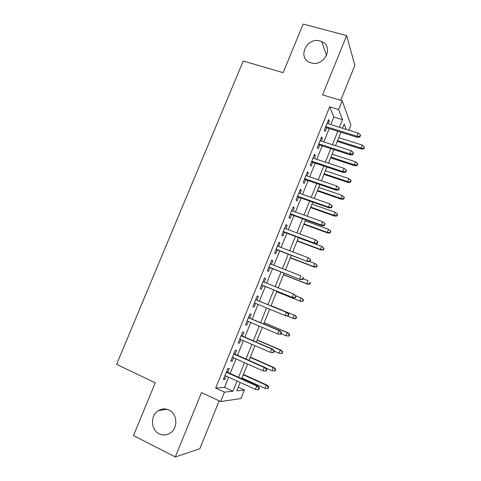 <?xml version="1.0" encoding="UTF-8"?>
<svg xmlns="http://www.w3.org/2000/svg" width="481" height="481" viewBox="0 0 481 481"><rect width="100%" height="100%" fill="white"/><g stroke="black" fill="none" stroke-linecap="round" stroke-linejoin="round"><path stroke-width="0.72" d="M168.963 410.016C177.387 413.648 178.301 428.018 170.328 433.014C166.727 435.323 163.023 435.6 159.217 433.826C150.577 429.936 150.174 415.169 158.477 410.57C161.899 408.579 165.398 408.399 168.963 410.016M320.093 40.993L321.663 41.552C334.433 46.471 324.212 67.226 311.135 62.873L310.546 62.692C296.801 58.556 306.463 36.7 320.093 40.993M238.227 387.181L244.378 390.007L240.945 398.545L220.629 401.563L224.435 392.135L232.996 391.221L237.103 381.036M340.71 100.295L354.84 65.344L346.675 35.588L303.174 24.05L283.129 72.667L243.224 61.015L116.57 364.357L155.255 382.798L133.484 435.594L175.312 456.95L199.807 448.785L219.174 400.877M330.796 124.585L333.862 116.991L329.665 106.848L338.636 109.554L342.195 100.739L350.889 125.048L348.827 130.183M227.693 372.36L229.269 368.464L227.856 368.458L223.406 379.449L224.855 379.377L226.196 376.064M235.041 354.202L236.604 350.342L235.239 350.21L230.814 361.153L232.209 361.207L233.592 357.792M242.358 336.111L243.909 332.287L242.598 332.04L238.185 342.935L239.532 343.109L240.951 339.592M249.651 318.097L251.184 314.309L249.928 313.937L245.532 324.789L246.825 325.084L248.286 321.47M256.908 300.162L258.429 296.404L257.221 295.911L252.85 306.722L254.088 307.137L255.591 303.421M264.171 282.221L265.644 278.565L264.49 277.958L260.131 288.72L261.321 289.261L262.842 285.504M271.41 264.334L272.835 260.804L271.729 260.083L267.388 270.797L268.524 271.452L270.045 267.695M278.619 246.519L279.99 243.115L278.938 242.274L274.615 252.946L275.703 253.721L277.224 249.958M285.798 228.776L287.121 225.499L286.117 224.537L281.812 235.173L282.846 236.057L284.373 232.293M292.947 211.099L294.222 207.948L293.266 206.878L288.979 217.466L289.965 218.47L291.492 214.7M300.072 193.5L301.298 190.47L300.391 189.286L296.122 199.831L297.054 200.95L298.581 197.18M307.167 175.968L308.339 173.064L307.479 171.759L303.228 182.269L304.118 183.495L305.645 179.726M314.231 158.514L315.356 155.724L314.544 154.311L310.311 164.773L311.153 166.119L312.68 162.344M321.266 141.119L322.348 138.45L321.585 136.929L317.364 147.348L318.157 148.803L319.685 145.028M329.665 106.848L215.686 388.071L224.561 387.325L228.655 377.182M230.158 373.478L236.057 358.886M237.512 355.291L243.422 340.668M244.835 337.181L250.763 322.517M252.128 319.143L258.069 304.443M259.391 301.178L265.326 286.502M266.654 283.213L272.535 268.669M273.893 265.302L279.714 250.908M281.108 247.462L286.868 233.219M288.293 229.696L293.993 215.602M295.448 212.001L301.082 198.058M302.573 194.372L308.153 180.579M309.674 176.822L315.187 163.173M316.738 159.337L322.198 145.839M323.779 141.925L329.178 128.571M328.276 123.803L329.305 121.254L328.589 119.619L324.386 129.996L325.132 131.566L326.665 127.784M220.629 401.563L201.497 392.568L175.312 456.95M215.686 388.071L224.435 392.135M346.675 35.588L322.553 94.901L342.195 100.739M240.145 382.419L236.76 390.819L244.378 390.007M346.236 129.377L344.204 124.086L342.532 128.229M340.915 132.239L335.504 145.677M333.922 149.615L328.445 163.197M326.894 167.057L321.362 180.79M319.841 184.572L314.249 198.449M312.752 202.158L307.106 216.185M305.645 219.811L299.934 233.994M298.503 237.542L292.731 251.87M291.33 255.339L285.498 269.823M284.133 273.214L278.24 287.848M276.906 291.155L270.953 305.928M269.631 309.217L263.672 324.008M262.307 327.405L256.361 342.159M254.948 345.665L249.02 360.389M247.559 364.003L241.648 378.691M339.424 127.267L342.502 119.643L338.636 109.554M238.606 377.308L244.516 362.65M245.971 359.036L251.9 344.342M253.307 340.843L259.247 326.112M260.618 322.721L266.57 307.954M267.893 304.671L273.839 289.923M275.174 286.622L281.06 272.012M282.425 268.626L288.257 254.166M289.652 250.703L295.424 236.399M296.849 232.852L302.561 218.699M304.016 215.079L309.668 201.07M311.159 197.372L316.745 183.514M318.266 179.738L323.797 166.029M325.348 162.175L330.82 148.617M332.401 144.685L337.812 131.271M333.862 116.991L342.502 119.643M224.561 387.325L232.996 391.221M328.084 120.875L329.305 121.254M321.122 138.065L322.348 138.45M314.135 155.321L315.356 155.724M307.125 172.649L308.339 173.064M300.078 190.049L301.298 190.47M293.007 207.515L294.222 207.948M285.906 225.048L287.121 225.499M278.782 242.658L279.99 243.115M271.627 260.335L272.835 260.804M264.442 278.09L265.644 278.565M252.88 306.637L254.088 307.137M245.617 324.573L246.825 325.084M238.329 342.586L239.532 343.109M231.006 360.672L232.209 361.207M223.659 378.83L224.855 379.377M325.439 127.399L357.263 137.35L356.872 136.237L325.793 126.533M359.59 136.514L359.794 137.133L360.497 135.383L360.293 134.758L359.59 136.514L356.872 136.237L358.141 133.075L327.05 123.419M357.263 137.35L359.794 137.133M360.293 134.758L358.141 133.075M363.762 148.882L364.43 147.216L364.243 146.651L363.762 148.882L361.351 149.062L361.003 148.058L362.199 145.052L338.738 137.65M363.576 148.322L361.003 148.058L337.542 140.614M361.351 149.062L337.229 141.402M362.199 145.052L364.243 146.651M318.464 144.637L350.24 154.87L349.819 153.842L318.777 143.855M352.537 154.118L352.765 154.69L353.469 152.934L353.246 152.357L352.537 154.118L349.819 153.842L351.094 150.667L320.045 140.729M350.24 154.87L352.765 154.69M353.246 152.357L351.094 150.667M311.46 161.935L343.193 172.469L342.737 171.513L311.742 161.243M345.46 171.795L345.707 172.324L346.416 170.557L346.17 170.021L345.46 171.795L342.737 171.513L344.011 168.326L313.011 158.111M343.193 172.469L345.707 172.324M346.17 170.021L344.011 168.326M304.425 179.311L336.117 190.127L335.624 189.261L304.671 178.704M338.353 189.544L338.618 190.025L339.327 188.251L339.063 187.764L338.353 189.544L335.624 189.261L336.904 186.063L305.946 175.559M336.117 190.127L338.618 190.025M339.063 187.764L336.904 186.063M297.366 196.753L329.01 207.864L328.481 207.083L297.577 196.236M331.217 207.359L331.505 207.798L332.215 206.018L331.932 205.579L331.217 207.359L328.481 207.083L329.768 203.872L298.851 193.073M329.01 207.864L331.505 207.798M331.932 205.579L329.768 203.872M357.1 165.572L357.768 163.901L357.563 163.378L356.89 165.055L357.1 165.572L354.695 165.723L354.311 164.791L355.519 161.772L332.088 154.167M356.89 165.055L354.311 164.791L330.886 157.149M354.695 165.723L330.603 157.852M355.519 161.772L357.563 163.378M350.408 182.329L351.076 180.646L350.853 180.171L350.18 181.848L350.408 182.329L348.01 182.443L347.595 181.584L348.809 178.559L325.409 170.749M350.18 181.848L347.595 181.584L324.2 173.737M348.01 182.443L323.947 174.362M348.809 178.559L350.853 180.171M343.687 199.146L344.36 197.463L344.119 197.024L343.446 198.713L343.687 199.146L341.3 199.23L340.855 198.449L342.069 195.406L318.705 187.392M343.446 198.713L340.855 198.449L317.49 190.398M341.3 199.23L317.274 190.939M342.069 195.406L344.119 197.024M336.947 216.029L337.62 214.34L337.361 213.943L336.688 215.638L336.947 216.029L334.566 216.083L334.091 215.374L335.311 212.325L311.971 204.1M336.688 215.638L334.091 215.374L310.756 207.113M334.566 216.083L310.57 207.582M335.311 212.325L337.361 213.943M290.277 214.261L321.873 225.673L321.308 224.976L290.446 213.841M324.05 225.258L324.356 225.643L325.072 223.857L324.765 223.461L324.05 225.258L321.308 224.976L322.601 221.753L291.733 210.666M321.873 225.673L324.356 225.643M324.765 223.461L322.601 221.753M330.176 232.984L330.85 231.283L330.579 230.928L329.9 232.636L330.176 232.984L327.808 232.996L327.296 232.371L328.523 229.305L305.213 220.875M329.9 232.636L327.296 232.371L303.998 223.899M327.808 232.996L303.842 224.284M328.523 229.305L330.579 230.928M283.159 231.842L314.712 243.554L314.111 242.941L283.291 231.511M316.853 243.224L317.183 243.56L317.899 241.769L317.574 241.42L316.853 243.224L314.111 242.941L315.404 239.706L284.584 228.325M314.712 243.554L317.183 243.56M317.574 241.42L315.404 239.706M276.01 249.501L307.515 261.514L276.112 249.254M309.632 261.261L309.98 261.556L310.702 259.752L310.353 259.457L309.632 261.261L306.878 260.985L308.183 257.732L277.405 246.056M307.515 261.514L309.98 261.556M310.353 259.457L308.183 257.732M268.837 267.22L300.294 279.539L268.897 267.075M302.375 279.377L302.741 279.623L303.469 277.814L303.102 277.567L302.375 279.377L299.615 279.1L300.926 275.835L270.196 263.859M303.102 277.567L303.469 277.814M300.294 279.539L302.741 279.623M261.634 285.017L293.037 297.643L261.658 284.962M295.094 297.571L295.478 297.763L296.206 295.947L295.821 295.749L295.094 297.571L292.328 297.288L293.644 294.011L262.963 281.74M295.821 295.749L293.644 294.011L296.206 295.947M293.037 297.643L295.478 297.763M288.185 315.981L288.919 314.159L288.51 314.009L287.776 315.837L288.185 315.981L285.756 315.819L254.383 302.928M287.776 315.837L285.005 315.554L286.327 312.265L287.067 312.542L255.706 299.663M288.51 314.009L286.327 312.265L255.694 299.687M288.919 314.159L287.067 312.542M323.376 250L324.056 248.292L323.767 247.986L323.082 249.693L323.376 250L321.019 249.982L320.478 249.429L321.705 246.35L298.43 237.71M323.082 249.693L320.478 249.429L297.21 240.747M321.019 249.982L297.09 241.047M321.705 246.35L323.767 247.986M316.552 267.081L317.238 265.368L316.925 265.103L316.239 266.817L316.552 267.081L314.207 267.027L313.63 266.552L314.863 263.468L309.842 261.556M316.239 266.817L313.63 266.552L290.398 257.666M314.207 267.027L290.308 257.882M314.863 263.468L316.925 265.103M309.704 284.229L310.389 282.515L310.065 282.287L309.373 284.012L309.704 284.229L307.365 284.145L306.758 283.748L307.996 280.645L303.102 278.733M310.065 282.287L310.389 282.515M309.373 284.012L306.758 283.748L283.556 274.645M307.365 284.145L283.501 274.777M302.832 301.449L303.517 299.723L303.168 299.543L302.477 301.274L302.832 301.449L299.855 301.01L301.1 297.895L296.182 295.923M303.168 299.543L301.1 297.895L303.517 299.723M302.477 301.274L299.855 301.01L276.689 291.69M300.499 301.322L276.671 291.739M294.847 315.464L271.05 305.694L294.847 315.464L296.615 317.003L296.254 316.865L295.556 318.602L295.923 318.735L296.615 317.003M295.923 318.735L293.602 318.572L287.031 315.903M295.556 318.602L292.929 318.338L294.18 315.211L296.254 316.865M280.862 334.271L281.595 332.443L281.169 332.341L280.435 334.175L280.862 334.271L277.657 333.898L247.084 320.959M280.435 334.175L277.657 333.898L278.98 330.591L279.762 330.778L248.449 317.592M281.169 332.341L278.98 330.591L248.4 317.713M281.595 332.443L279.762 330.778M288.997 336.087L289.688 334.343L289.303 334.253L288.606 335.997L288.997 336.087L285.979 335.732L287.229 332.593L287.933 332.768L264.171 322.775M289.303 334.253L287.229 332.593L264.123 322.883M288.606 335.997L285.979 335.732L281.102 333.676M287.933 332.768L289.688 334.343M273.509 352.639L274.242 350.799L273.797 350.751L273.058 352.597L273.509 352.639L270.274 352.314L239.748 339.069M273.058 352.597L270.274 352.314L271.603 348.996L272.42 349.092L241.161 335.594M273.797 350.751L271.603 348.996L241.071 335.804M274.242 350.799L272.42 349.092M282.04 353.505L282.738 351.761L282.329 351.713L281.632 353.463L282.04 353.505L278.992 353.198L280.255 350.048L280.988 350.138L257.263 339.923M282.329 351.713L280.255 350.048L257.185 340.115M281.632 353.463L278.992 353.198L274.128 351.094M280.988 350.138L282.738 351.761M266.396 369.24L265.65 371.091L266.125 371.085L266.865 369.24L264.201 367.478L262.86 370.809L232.389 357.257M233.718 353.98L264.201 367.478L265.055 367.484L233.844 353.667M266.865 369.24L265.055 367.484M262.86 370.809L265.65 371.091M274.627 370.995L275.054 370.995L275.751 369.24L275.33 369.24L274.627 370.995L271.987 370.731L273.25 367.568L274.02 367.58L250.33 357.136M275.33 369.24L273.25 367.568L250.216 357.413M271.987 370.731L265.392 367.815M274.02 367.58L275.751 369.24M258.958 387.8L258.213 389.664L258.706 389.604L259.451 387.752L258.958 387.8L256.764 386.033L255.417 389.382L225 375.517M226.329 372.222L256.764 386.033L257.654 385.954L226.497 371.819M259.451 387.752L257.654 385.954M255.417 389.382L258.213 389.664M267.598 388.6L268.043 388.552L268.741 386.79L268.302 386.838L267.598 388.6L264.947 388.335L266.215 385.161L267.021 385.089L243.368 374.416M268.302 386.838L266.215 385.161L243.218 374.783M264.947 388.335L241.955 377.916M267.021 385.089L268.741 386.79M321.663 41.552L326.605 55.447M158.477 410.57L167.063 409.301"/></g></svg>
